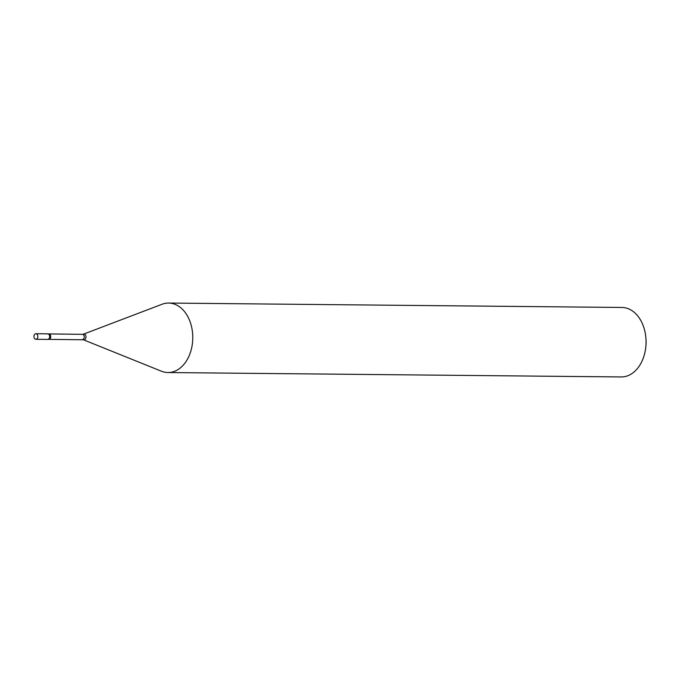 <?xml version="1.0" encoding="UTF-8"?>
<svg xmlns="http://www.w3.org/2000/svg" width="680" height="680" viewBox="0 0 680 680"><rect width="100%" height="100%" fill="white"/><g stroke="black" fill="none" stroke-linecap="round" stroke-linejoin="round"><path stroke-width="1.02" d="M34 337.305A2.78 1.955 90.6 0 1 35.904 333.727A2.78 1.955 90.6 0 1 37.765 335.716A2.78 1.955 90.6 0 1 35.853 339.286A2.78 1.955 90.6 0 1 34 337.305M35.904 333.727L47.736 333.846A2.78 1.955 90.6 0 1 49.597 335.826A2.78 1.955 90.6 0 1 47.685 339.405L35.853 339.286M47.166 333.957A2.78 1.955 90.6 0 1 48.136 333.905A2.78 1.955 90.6 0 1 49.674 336.515A2.78 1.955 90.6 0 1 48.263 339.286A2.78 1.955 90.6 0 1 48.084 339.346L83.394 339.762L161.449 371.221A34.739 24.48 90.6 0 0 167.952 372.538L621.24 376.941A34.739 24.48 90.6 0 0 628.413 375.496A34.739 24.48 90.6 0 0 645.847 346.528A34.739 24.48 90.6 0 0 645.923 338.351A34.739 24.48 90.6 0 0 621.919 307.462L168.623 303.059A34.739 24.48 90.6 0 1 192.55 332.894A34.739 24.48 90.6 0 1 175.125 371.084A34.739 24.48 90.6 0 1 167.952 372.538M83.394 334.203A2.898 2.04 90.6 0 1 83.445 334.177L162.103 304.24A34.739 24.48 90.6 0 1 168.623 303.059M645.923 338.351L646 339.337A26.401 18.607 90.6 0 1 645.94 345.55L645.847 346.528M48.136 333.905L82.459 334.348A2.609 1.844 90.6 0 1 84.252 336.591A2.609 1.844 90.6 0 1 82.943 339.464A2.609 1.844 90.6 0 1 82.407 339.575M82.459 334.348L83.445 334.177A2.898 2.04 90.6 0 1 85.927 336.183A2.898 2.04 90.6 0 1 84.532 339.753A2.898 2.04 90.6 0 1 83.394 339.762M48.917 334.024A2.609 1.844 90.6 0 1 50.711 336.269A2.609 1.844 90.6 0 1 49.402 339.142A2.609 1.844 90.6 0 1 48.867 339.243"/></g></svg>

